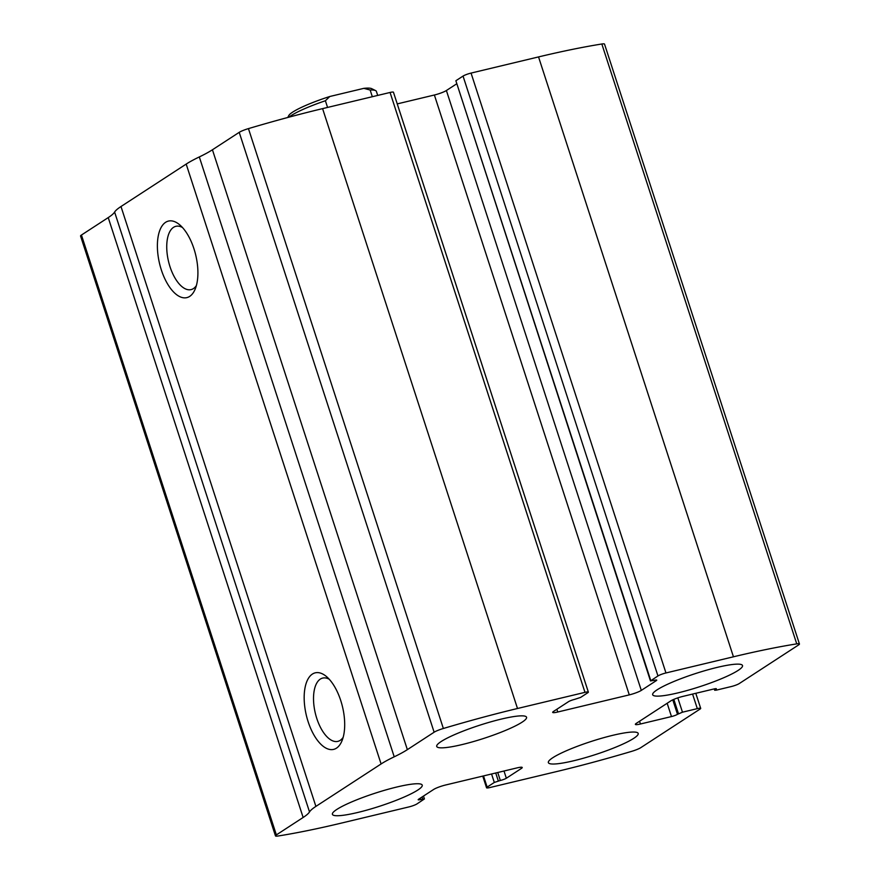 <?xml version="1.0" encoding="UTF-8"?>
<svg xmlns="http://www.w3.org/2000/svg" width="880" height="880" viewBox="0 0 880 880"><rect width="100%" height="100%" fill="white"/><g stroke="black" fill="none" stroke-linecap="round" stroke-linejoin="round"><path stroke-width="1.32" d="M665.962 672.958L733.447 656.799A251.889 36.795 -18 0 1 796.741 643.874A9.449 1.375 -18 0 1 799.436 643.984A9.449 1.375 -18 0 1 798.556 644.963L739.222 683.584A6.292 0.924 -18 0 1 731.214 686.565L716.375 690.129L714.681 690.25L715.957 689.282A4.719 0.693 -18 0 0 716.397 688.798A4.719 0.693 -18 0 0 713.856 688.985L682.814 696.41A9.449 1.375 -18 0 0 670.802 700.898L636.251 723.393A9.449 1.375 -18 0 0 635.371 724.372A9.449 1.375 -18 0 0 640.442 723.998L671.484 716.562A4.719 0.693 -18 0 0 677.49 714.318L682.473 712.195L697.312 708.631A6.292 0.924 -18 0 1 700.7 708.389A6.292 0.924 -18 0 1 700.106 709.038L640.783 747.659A9.449 1.375 -18 0 1 631.554 751.388A251.889 36.795 -18 0 1 557.414 771.375L489.929 787.534A6.292 0.924 -18 0 1 486.552 787.776A6.292 0.924 -18 0 1 487.146 787.127L494.307 782.452L500.335 780.472A4.719 0.693 -18 0 0 506.341 778.239L521.345 768.471A9.449 1.375 -18 0 0 522.225 767.492A9.449 1.375 -18 0 0 517.154 767.866L445.621 784.993A9.449 1.375 -18 0 0 433.609 789.481L418.616 799.238A4.719 0.693 -18 0 0 418.176 799.733A4.719 0.693 -18 0 0 420.706 799.546L424.424 798.93L416.955 803.924A6.292 0.924 -18 0 1 408.947 806.916L341.462 823.075A251.889 36.795 -18 0 1 278.168 836A9.449 1.375 -18 0 1 275.473 835.89A9.449 1.375 -18 0 1 276.364 834.911L303.138 817.476A72.413 10.582 -18 0 0 309.518 811.932A72.413 10.582 -18 0 1 315.898 806.399L381.095 763.961A72.413 10.582 -18 0 1 394.218 756.811A72.413 10.582 -18 0 0 407.352 749.65L434.126 732.215A9.449 1.375 -18 0 1 443.366 728.486A251.889 36.795 -18 0 1 517.495 708.499L584.98 692.351A6.292 0.924 -18 0 1 588.357 692.098A6.292 0.924 -18 0 1 587.774 692.747L580.602 697.422L574.574 699.402A4.719 0.693 -18 0 0 568.568 701.635L553.575 711.403A9.449 1.375 -18 0 0 552.684 712.382A9.449 1.375 -18 0 0 557.755 712.008L629.288 694.881A9.449 1.375 -18 0 0 641.3 690.393L656.293 680.636A4.719 0.693 -18 0 0 656.744 680.141A4.719 0.693 -18 0 0 654.203 680.328L650.485 680.944L657.954 675.95A6.292 0.924 -18 0 1 665.962 672.958L471.053 73.084L538.538 56.925A251.889 36.795 -18 0 1 601.832 44A9.449 1.375 -18 0 1 604.527 44.11L799.436 643.984M275.473 835.89L80.564 236.016A9.449 1.375 -18 0 1 81.444 235.037L108.229 217.602A72.413 10.582 -18 0 0 114.609 212.058A72.413 10.582 -18 0 1 120.989 206.525L186.186 164.087A72.413 10.582 -18 0 1 199.309 156.937A72.413 10.582 -18 0 0 212.432 149.776L239.217 132.341A9.449 1.375 -18 0 1 248.446 128.612A251.889 36.795 -18 0 1 322.586 108.625L390.071 92.466A6.292 0.924 -18 0 1 393.448 92.224L588.357 692.098M336.468 748.154A39.358 18.579 76.5 0 1 304.909 707.784A39.358 18.579 76.5 0 1 326.37 676.478A39.358 18.579 76.5 0 1 341.847 741.136A39.358 18.579 76.5 0 1 336.468 748.154M189.684 296.395A39.358 18.579 76.5 0 1 158.125 256.025A39.358 18.579 76.5 0 1 179.586 224.719A39.358 18.579 76.5 0 1 195.063 289.377A39.358 18.579 76.5 0 1 189.684 296.395M456.511 83.93L446.391 90.519A9.449 1.375 -18 0 1 434.379 95.007L397.243 103.895M650.485 680.944L455.873 80.74L650.782 680.614M471.053 73.084A6.292 0.924 -18 0 0 463.045 76.076L455.873 80.74M717.145 667.403A47.234 6.897 162 0 0 652.674 694.727A47.234 6.897 162 0 0 699.721 686.697A47.234 6.897 162 0 0 742.511 665.544A47.234 6.897 162 0 0 717.145 667.403M501.193 719.114A47.234 6.897 162 0 0 436.722 746.438A47.234 6.897 162 0 0 483.769 738.408A47.234 6.897 162 0 0 526.548 717.244A47.234 6.897 162 0 0 501.193 719.114M612.832 735.306A47.234 6.897 162 0 0 548.361 762.63A47.234 6.897 162 0 0 595.408 754.589A47.234 6.897 162 0 0 638.187 733.436A47.234 6.897 162 0 0 612.832 735.306M396.88 787.006A47.234 6.897 162 0 0 332.409 814.33A47.234 6.897 162 0 0 379.456 806.3A47.234 6.897 162 0 0 422.235 785.147A47.234 6.897 162 0 0 396.88 787.006M196.361 285.604A32.538 15.356 76.5 0 1 193.446 288.585A32.538 15.356 76.5 0 1 191.07 289.608A32.538 15.356 76.5 0 1 168.553 261.547A32.538 15.356 76.5 0 1 175.912 226.314A32.538 15.356 76.5 0 1 182.446 227.491M343.145 737.363A32.538 15.356 76.5 0 1 340.23 740.333A32.538 15.356 76.5 0 1 337.854 741.367A32.538 15.356 76.5 0 1 315.337 713.295A32.538 15.356 76.5 0 1 322.696 678.073A32.538 15.356 76.5 0 1 329.23 679.25M377.707 95.436L376.387 91.399A47.234 6.897 162 0 0 375.584 90.596L371.679 88.66A44.077 6.435 162 0 0 363.836 88.352L329.791 96.503A44.077 6.435 162 0 0 288.761 115.599L287.771 117.491M375.584 90.596A47.234 6.897 162 0 0 370.161 90.024L363.836 88.352M329.791 96.503L325.391 100.749A47.234 6.897 162 0 0 288.882 117.194M325.391 100.749L327.569 107.437M370.161 90.024L372.328 96.723M538.538 56.925L733.447 656.799M322.586 108.625L517.495 708.499M248.446 128.612L443.366 728.486M390.071 92.466L584.98 692.351M601.832 44L796.741 643.874M81.444 235.037L276.364 834.911M108.229 217.602L303.138 817.476M114.609 212.058L309.518 811.932M120.989 206.525L315.898 806.399M186.186 164.087L381.095 763.961M199.309 156.937L394.218 756.811M212.432 149.776L407.352 749.65M239.217 132.341L434.126 732.215M556.864 709.258L557.755 712.008M434.379 95.007L629.288 694.881M446.391 90.519L641.3 690.393M656.095 680.009L656.293 680.636M463.045 76.076L657.954 675.95M714.615 688.82L714.978 689.92M715.748 688.655L715.957 689.282M639.551 721.248L640.442 723.998M667.161 703.274L671.484 716.562M672.782 699.842L677.49 714.318M673.816 699.38L678.469 713.691M677.82 697.873L682.473 712.195M692.582 694.078L697.312 708.631M422.059 796.994L422.73 799.062M420.266 798.171L420.706 799.546M520.938 767.217L521.345 768.471M503.998 771.012L506.341 778.239M497.75 772.508L500.335 780.472M495.726 772.992L498.311 780.956M491.568 773.993L494.307 782.452M483.505 775.929L487.146 787.127M714.241 688.897L714.681 690.25M695.794 693.308L700.7 708.389M423.489 796.07L424.424 798.93M482.757 776.105L486.552 787.776"/></g></svg>
